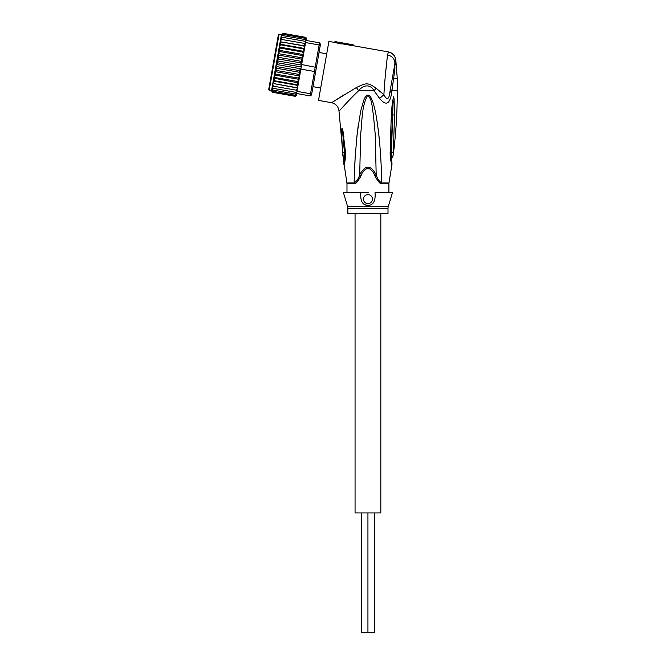<?xml version="1.0" encoding="UTF-8"?>
<svg xmlns="http://www.w3.org/2000/svg" width="666" height="666" viewBox="0 0 666 666"><rect width="100%" height="100%" fill="white"/><g stroke="black" fill="none" stroke-linecap="round" stroke-linejoin="round"><path stroke-width="1" d="M380.819 213.47L380.819 512.92L367.94 512.92L367.94 632.7L361.355 632.7L361.355 512.92M355.061 213.47L355.061 512.92L367.94 512.92L367.94 632.7L374.525 632.7L374.525 512.92M326.723 53.821L319.031 52.464M320.687 88.029L312.995 86.672M279.079 34.166L269.197 90.201L268.714 89.502L278.388 34.657L279.079 34.166L281.435 34.582M315.701 71.354L311.855 93.14L310.531 93.764L315.209 67.224L316.333 67.782L315.701 71.354L314.46 71.495L300.89 69.106L301.273 66.966L277.68 62.804L277.347 60.864L278.355 58.958L277.689 57.176L279.021 55.178L278.147 53.605L279.67 51.523L278.688 50.208L280.278 48.06L279.22 47.161L273.776 78.039L275.075 77.556L274.317 74.992L275.691 74.093L274.975 71.612L276.332 70.438L275.757 68.107L276.998 66.658L276.706 64.527L277.489 62.629M305.536 37.338A1.199 1.199 -170 0 1 306.26 38.653L305.286 37.271L306.252 38.695L305.952 40.426L319.514 42.815L320.488 44.206L320.171 45.987L319.139 44.955L315.209 67.224L301.099 64.419L302.106 62.229L303.987 51.532L302.689 52.015L303.455 54.579L302.081 55.469L302.797 57.95L301.44 59.124L302.006 61.463L300.766 62.912L301.099 64.419M296.337 94.922L295.13 96.27A1.199 1.199 10 0 0 296.278 95.28L294.888 96.245L272.477 92.299L271.512 90.876L272.069 87.729M311.855 93.14L311.546 94.93L310.156 95.904L310.531 93.764L296.969 91.367L297.153 90.326L273.551 86.205L272.702 84.149L273.243 81.069L298.01 85.439L298.551 82.401L297.494 81.502L275.075 77.556M319.514 42.815L319.139 44.955L305.569 42.566L305.952 40.426L304.895 39.51L282.484 35.564L281.202 35.922L281.002 37.038L282.484 35.564M320.171 45.987L316.333 67.782M310.156 95.904L296.586 93.506L295.288 94.006L296.586 93.506L296.969 91.367M301.273 66.966L301.648 64.827M300.89 69.106L300.233 69.297L300.433 71.703L298.551 82.401M297.927 85.931L296.412 87.612L297.56 87.987L298.01 85.439L296.936 90.293M297.552 88.07L297.427 88.769M297.469 88.511L295.962 90.151M295.071 95.246L296.387 94.655L296.52 93.898L295.071 95.246L272.652 91.292L271.745 89.535M294.938 95.996L296.362 94.805L294.938 95.996L272.519 92.041L271.653 90.077M296.362 94.805L296.57 93.648M296.595 87.646L274.001 83.658L273.152 81.56L273.776 78.039M305.569 42.566L305.386 43.606L304.212 43.365L305.111 45.163L304.978 45.946L303.771 45.904L304.612 48.002L303.987 51.532M305.244 37.521L306.177 39.127L305.244 37.521L282.834 33.566L281.41 34.757L282.834 33.566M305.111 38.27L306.152 39.277L306.019 40.035L305.111 38.27L282.7 34.324L281.41 34.757M304.895 39.51L305.952 40.426M305.178 43.565L305.111 45.163M304.978 45.946L304.612 48.002M300.766 62.912L278.355 58.958M277.347 60.864L301.59 65.135M276.706 64.527L300.949 68.798M300.233 69.297L299.409 70.604L276.998 66.658M275.757 68.107L300.083 72.394L298.743 74.392L276.332 70.438M299.409 70.604L300.083 72.394M274.975 71.612L299.617 75.957L298.102 78.047L275.691 74.093M298.743 74.392L299.617 75.957M274.317 74.992L299.084 79.354L297.494 81.502M298.102 78.047L299.084 79.354M302.689 52.015L280.278 48.06M278.688 50.208L303.455 54.579M302.081 55.469L279.67 51.523M278.147 53.605L302.797 57.95M301.44 59.124L279.021 55.178M277.689 57.176L302.006 61.463M296.928 84.715L298.035 85.331L298.46 82.909L296.928 84.715L274.509 80.761L273.751 78.163L298.46 82.909M304.512 48.601L303.255 48.809L304.079 51.024M297.552 88.029L274.001 83.658M273.551 86.205L272.386 85.914L272.702 84.149M296.77 92.507L273.177 88.345L272.311 86.355L272.785 83.666M273.177 88.345L272.053 87.812L272.311 86.355M295.288 94.006L272.877 90.052L271.986 88.162M271.795 89.277L272.877 90.052M271.62 90.285L272.652 91.292M272.519 92.041L271.586 90.443M281.094 41.9L304.986 45.904M305.303 37.271L282.875 33.317L281.485 34.324L282.875 33.317M281.177 36.072L282.7 34.324M281.243 35.664L281.377 34.915M281.002 37.038L280.611 39.286L282.184 37.271L280.944 37.388L280.686 38.836M305.769 41.425L282.184 37.271M304.212 43.365L280.611 39.286L280.294 41.051L281.801 39.411M280.294 41.051L280.211 41.533M303.771 45.904L281.352 41.958L279.753 44.131L304.529 48.493M279.845 43.631L280.203 41.583M303.255 48.809L280.844 44.855L279.753 44.131M304.012 51.399L279.245 47.036L280.844 44.855M273.243 81.069L274.509 80.761M279.312 46.662L279.737 44.231M346.978 192.507L346.978 183.674L354.137 183.674A4.196 2.764 90 0 0 354.096 182.925A4.196 2.764 90 0 1 354.137 183.674C355.569 184.274 357.883 181.593 361.072 175.633C362.421 171.628 364.818 169.156 368.256 168.232C371.345 169.53 373.526 172.003 374.808 175.633L376.19 174.833C370.679 164.627 365.184 164.627 359.698 174.833L360.672 134.099C362.212 121.337 361.471 106.735 367.524 95.588C372.494 98.71 371.903 108.092 373.326 114.102L375.208 134.107L376.19 174.833C377.447 178.871 379.32 181.568 381.785 182.925A4.196 2.764 -90 0 0 381.743 183.674L381.743 183.674C380.311 184.274 377.997 181.593 374.808 175.633L375.158 176.348M393.015 74.45L392.54 77.156L393.548 78.713L397.286 78.713L397.286 90.693L391.933 90.693L394.863 69.206L394.339 66.958L394.006 68.864M347.627 206.635L388.253 206.635A5.986 5.986 -90 0 0 388.003 208.358L347.877 208.358A5.986 5.986 90 0 0 347.627 206.635L343.39 192.507L360.855 192.507L360.572 193.789M347.877 208.358L347.877 213.47L388.003 213.47L388.003 208.358M367.94 194.605A4.496 4.496 0 0 0 363.453 199.092A4.496 4.496 0 0 0 367.94 203.588A4.496 4.496 0 0 0 372.436 199.092A4.496 4.496 0 0 0 367.94 194.605M388.253 206.635L392.499 192.507L375.025 192.507C375.724 200.966 373.368 205.27 367.94 205.403C362.487 205.236 360.123 200.941 360.855 192.507L368.598 192.507M361.821 201.615L362.312 202.356M365.259 204.812L367.94 205.403M342.524 151.948L341.6 133.058L342.649 133.483L342.416 130.253L344.447 152.539L342.524 151.948L344.747 152.656L343.897 162.979L344.447 152.539L344.838 153.097C344.78 158.741 344.472 162.029 343.897 162.979L343.914 164.577C344.672 164.136 345.238 160.373 345.604 153.288L344.838 153.097L343.198 136.555L344.738 152.606M361.072 175.633L359.698 174.833C358.433 178.871 356.568 181.568 354.096 182.925L355.178 156.885L357.201 133.55L360.681 110.989L363.936 99.758C364.976 97.228 366.109 95.704 367.332 95.205C369.838 94.389 372.194 98.501 374.4 107.534C375.807 112.745 377.239 121.528 378.721 133.866C380.144 145.538 381.551 167.807 381.785 182.925L388.969 182.925L391.966 164.577C391.358 164.385 390.751 160.722 390.126 153.596L390.925 153.23L393.215 100.874M360.855 192.507L367.282 192.507M391.958 162.87L391.067 155.977M391.716 158.3L391.633 157.859M341.6 133.058C341.525 128.413 341.916 127.339 342.774 129.837L345.604 153.288M342.524 151.956L342.632 155.061L344.389 159.082M391.966 164.577L391.983 162.979C391.458 162.054 391.1 158.799 390.925 153.23L391.342 152.547L391.491 159.082L393.256 155.061L394.522 114.785L392.782 115.018L391.342 152.547L393.356 151.898M391.025 152.705L392.59 112.229M388.902 192.507L388.902 183.674L381.743 183.674M360.414 176.965L360.14 177.497M354.445 171.312L355.136 157.559M356.793 137.263L358.408 124.051M378.654 133.3L379.587 142.416M390.517 159.249L390.934 161.18M390.426 89.136L391.933 90.693L391.625 92.907C389.876 104.337 385.88 106.169 379.645 98.418L383.916 94.714C387.054 100.791 389.094 99.684 390.035 91.384L391.625 92.907M342.774 129.837L343.889 136.388M394.522 114.785L394.072 98.651L393.489 96.562L392.166 104.437C391.125 115.226 390.95 125.233 390.126 153.596M388.661 101.898L390.484 98.535M389.585 93.773L394.339 66.941M395.321 64.544L395.671 59.407L394.93 63.112L394.863 69.206M395.671 59.407L395.754 59.357C394.88 55.345 392.449 52.864 388.445 51.923L388.386 51.998C392.499 53.089 394.93 55.561 395.671 59.407M388.386 51.998L387.52 54.978C392.074 56.002 394.547 58.716 394.93 63.112L394.189 67.815M344.447 94.555L331.585 102.714C336.022 103.829 338.495 106.66 339.002 111.205C339.177 111.155 348.793 100.025 358.658 90.693C362.953 85.123 370.196 83.533 373.992 90.693L379.645 98.418M334.956 41.583L353.238 44.805L334.956 41.583L334.807 42.466L341.225 43.964L341.383 43.065M387.171 58.034L385.547 73.393M385.289 76.074L385.214 76.906M384.89 80.586L384.765 82.001M384.532 84.907L384.057 92.016M388.461 52.015L390.909 52.855M391.949 53.48L393.273 54.62M394.455 56.152L394.93 57.018M341.275 43.681L353.072 45.763L353.23 44.872M334.807 42.466L328.904 41.425L318.506 100.408L331.585 102.714L356.377 87.537C366.741 82.517 367.857 82.534 376.257 88.328L383.916 94.714C384.573 80.519 386.763 61.655 387.52 54.978M388.445 51.923L353.088 45.688M354.096 182.925L346.911 182.925L343.897 162.979M346.978 183.674L346.911 182.925M393.123 155.752L391.725 158.358M390.426 89.236L390.742 89.86M392.166 104.437L392.982 104.637M356.377 87.537L358.658 90.693L373.992 90.693L376.257 88.328M271.503 90.909L272.477 92.299M269.197 90.201L271.562 90.618M388.902 183.674L388.969 182.925M342.799 155.919L344.155 158.358M339.002 111.205L343.914 164.577M397.286 78.713L395.754 59.357M393.256 155.061C395.937 133.691 397.286 112.238 397.286 90.693"/></g></svg>
